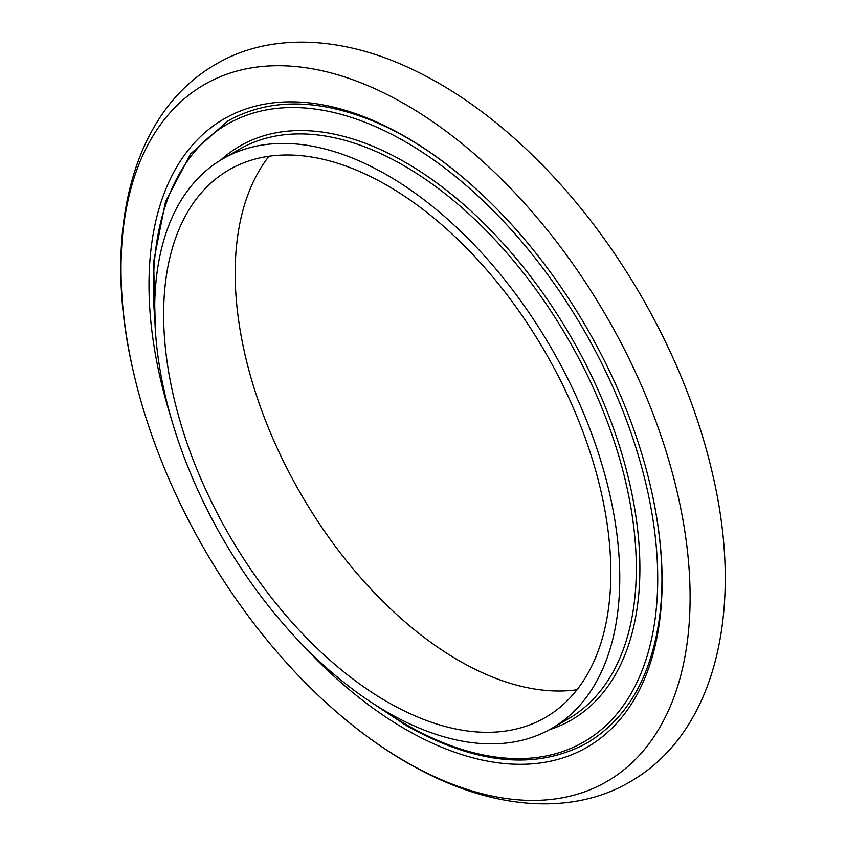 <?xml version="1.0" encoding="UTF-8"?>
<svg xmlns="http://www.w3.org/2000/svg" width="846" height="846" viewBox="0 0 846 846"><rect width="100%" height="100%" fill="white"/><g stroke="black" fill="none" stroke-linecap="round" stroke-linejoin="round"><path stroke-width="1.27" d="M155.421 331.22L153.591 261.826L165.53 201.591L190.699 153.761L227.775 121.01C268.637 98.284 317.123 98.305 373.234 121.105A358.545 207.006 -120 0 0 367.249 118.694M323.267 700.086C365.958 739.594 410.067 768.284 455.624 786.156C523.864 812.456 585.844 808.131 630.122 781.746C716.393 732.372 744.057 608.581 712.829 475.177A402.41 232.333 -120 0 0 522.733 145.914C480.042 106.406 435.933 77.716 390.376 59.844C322.136 33.544 260.156 37.869 215.878 64.254C129.607 113.628 101.943 237.419 133.171 370.823A402.41 232.333 -120 0 0 323.267 700.086A402.41 232.333 -120 0 0 451.87 783.999A402.41 232.333 -120 0 0 686.318 541.683A402.41 232.333 -120 0 0 359.254 82.147A402.41 232.333 -120 0 0 133.171 370.823M163.627 314.564A316.214 182.567 -120 0 0 301.652 632.787A316.214 182.567 -120 0 0 545.332 717.503A316.214 182.567 -120 0 0 610.823 572.753A316.214 182.567 -120 0 0 472.798 254.519A316.214 182.567 -120 0 0 229.118 169.803A316.214 182.567 -120 0 0 163.627 314.564M268.996 156.246A316.214 182.567 -120 0 0 235.177 273.247A316.214 182.567 -120 0 0 350.244 565.414A316.214 182.567 -120 0 0 577.004 689.754M619.769 577.913A328.861 189.874 -120 0 0 476.213 246.958A328.861 189.874 -120 0 0 222.794 158.847A328.861 189.874 -120 0 0 154.681 309.393A328.861 189.874 -120 0 0 298.236 640.359A328.861 189.874 -120 0 0 551.655 728.459A328.861 189.874 -120 0 0 619.769 577.913M301.25 643.52A362.839 209.48 -120 0 0 447.312 749.482A362.839 209.48 -120 0 0 658.706 531.002A362.839 209.48 -120 0 0 651.156 489.2A362.839 209.48 -120 0 0 479.756 192.306A362.839 209.48 -120 0 0 363.801 116.653A362.839 209.48 -120 0 0 171.156 418.178M154.839 319.481A356.621 205.895 60 0 1 405.562 141.895A356.621 205.895 60 0 1 657.723 578.653A356.621 205.895 60 0 1 405.562 724.25A356.621 205.895 60 0 1 378.574 706.992M222.794 158.847L239.344 149.298A328.861 189.874 60 0 1 403.775 165.583A328.861 189.874 60 0 1 636.319 568.364A328.861 189.874 60 0 1 568.205 718.91L551.655 728.459M549.424 729.717A331.399 191.333 -120 0 0 639.893 568.364A331.399 191.333 -120 0 0 405.562 162.485A331.399 191.333 -120 0 0 220.584 160.158M368.697 700.625L406.08 725.403C475.928 764.636 536.205 770.526 586.923 743.063C627.034 719.037 651.251 677.033 659.573 617.051C664.522 579.076 661.72 536.459 651.156 489.2M479.756 192.306C444.108 159.534 408.597 135.794 373.234 121.105"/></g></svg>
